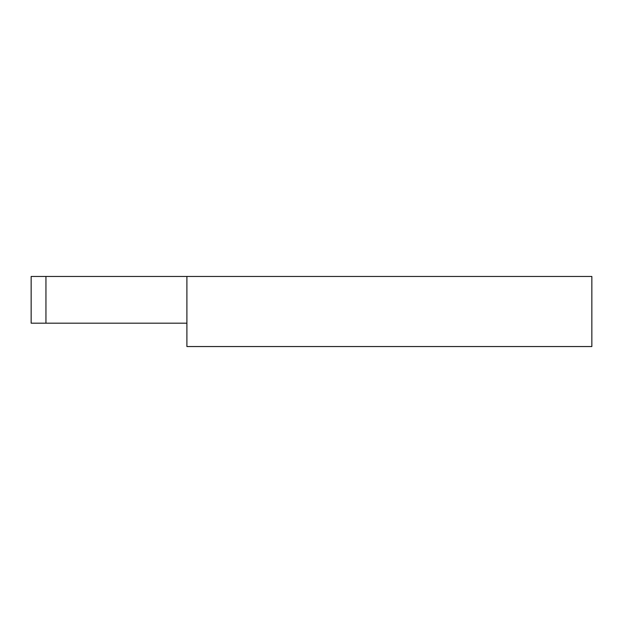 <?xml version="1.0" encoding="UTF-8"?>
<svg xmlns="http://www.w3.org/2000/svg" width="623" height="623" viewBox="0 0 623 623"><rect width="100%" height="100%" fill="white"/><g stroke="black" fill="none" stroke-linecap="round" stroke-linejoin="round"><path stroke-width="0.93" d="M186.9 276.456L591.85 276.456L591.85 346.544L186.9 346.544L186.9 276.456L45.946 276.456L45.946 323.181L31.15 323.181L31.15 276.456L45.946 276.456M186.9 323.181L45.946 323.181"/></g></svg>
